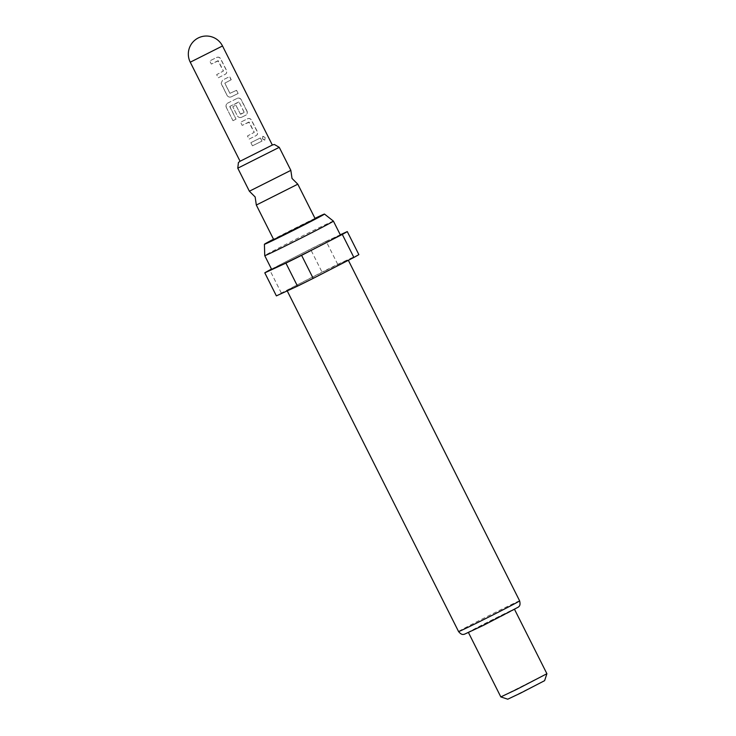 <?xml version="1.0" encoding="UTF-8"?>
<svg xmlns="http://www.w3.org/2000/svg" width="736" height="736" viewBox="0 0 736 736"><rect width="100%" height="100%" fill="white"/><g stroke="black" fill="none" stroke-linecap="round" stroke-linejoin="round"><path stroke-width="0.55" stroke-dasharray="3.68 2.76" d="M262.448 138.911L262.789 136.326L264.978 137.706L264.813 140.199L262.448 138.911L262.964 136.243L265.172 137.604L264.988 140.107L262.605 138.828M290.849 170.366L249.375 191.222M240.074 161.258L272.338 145.038M256.321 205.04L297.795 184.184M273.709 239.605L315.183 218.739M314.99 218.362A33.617 0.58 -26.7 0 0 303.508 223.992A33.617 0.58 -26.7 0 0 273.516 239.228M333.408 221.113A38.428 0.662 -26.7 0 0 309.442 232.466A38.428 0.662 -26.7 0 0 264.748 255.65M340.363 234.94A38.428 0.662 -26.7 0 0 316.397 246.284A38.428 0.662 -26.7 0 0 271.694 269.477M326.839 269.983A34.169 0.589 -26.7 0 0 287.086 290.6A34.169 0.589 -26.7 0 0 308.402 280.517A34.169 0.589 -26.7 0 0 348.146 259.891A34.169 0.589 -26.7 0 0 326.839 269.983M546.903 673.725L500.82 696.909M498.373 616.832L468.372 632.399L505.108 614.33L514.455 609.224L498.373 616.832M544.612 680.662L507.748 699.2M358.855 254.61L337.732 264.344A46.423 0.81 -26.7 0 0 330.142 268.088A46.423 0.81 -26.7 0 0 322.046 272.127L281.345 293.048A46.423 0.81 -26.7 0 0 276.377 295.881M337.732 264.344L326.149 241.307A46.423 0.81 -26.7 0 0 318.55 245.051A46.423 0.81 -26.7 0 0 310.463 249.09L322.046 272.127M218.04 60.711L211.315 64.069L209.732 60.922L216.844 57.38C218.509 56.773 219.843 57.334 220.846 59.073L226.375 70.086C227.176 71.926 226.826 73.324 225.326 74.253L218.224 77.795L216.642 74.649L223.45 70.996L218.334 60.83L211.315 64.069L209.732 60.922L216.743 57.436C218.39 56.838 219.705 57.408 220.708 59.147L226.246 70.15C227.038 71.999 226.697 73.379 225.234 74.308L218.224 77.795L216.642 74.658L223.358 71.042L217.948 60.766M221.49 84.29L221.159 83.232L222.557 80.114L229.65 76.581L231.233 79.727L224.784 83.168L229.899 93.343L236.422 90.381L238.004 93.527L231.389 96.793C229.549 97.502 228.096 97.005 227.028 95.303L221.159 83.214L222.594 80.095L229.512 76.654L231.095 79.801M231.233 79.727L224.83 83.15L229.945 93.316L236.55 90.316L238.133 93.454L231.426 96.775C229.558 97.492 228.086 97.005 227.028 95.303L221.49 84.3M227.691 103.114L237.406 98.256C239.071 97.649 240.405 98.219 241.408 99.958L246.937 110.961C247.728 112.81 247.379 114.2 245.888 115.138L241.702 117.208C239.835 117.935 238.372 117.438 237.305 115.745L232.769 106.729L235.897 105.156L240.396 114.098L244.186 112.222L239.071 102.046L229.853 106.398L236.017 119.149L232.981 120.695L226.338 107.493C225.575 105.616 226.026 104.162 227.691 103.114L237.406 98.256M241.702 117.208L241.666 117.236C239.826 117.944 238.372 117.447 237.305 115.745L232.769 106.729L235.897 105.156M248.888 122.029L242.162 125.387L240.58 122.24L247.682 118.698C249.348 118.091 250.682 118.662 251.684 120.4L257.223 131.404C258.014 133.253 257.664 134.642 256.174 135.571L249.062 139.122L247.48 135.967L254.297 132.314L249.182 122.148L242.162 125.387L240.571 122.24L247.581 118.754C249.228 118.156 250.553 118.735 251.546 120.465L257.085 131.477C257.876 133.317 257.545 134.706 256.073 135.626L249.062 139.113L247.48 135.976L254.196 132.37L248.786 122.084M262.071 141.045L252.439 145.829L250.856 142.683L260.489 137.899L261.933 141.119L252.439 145.829L250.856 142.683L260.351 137.972L261.933 141.119M241.666 117.236L245.796 115.193C247.259 114.264 247.6 112.875 246.808 111.035L246.937 110.961M281.345 293.048L269.762 270.011M271.51 269.109L310.463 249.09M326.149 241.307L340.28 234.793M226.338 107.493L232.981 120.695M226.412 107.456C225.658 105.588 226.099 104.135 227.728 103.104M237.305 98.311C238.942 97.722 240.267 98.293 241.27 100.032L246.808 111.035M235.86 105.184L240.396 114.098M240.663 114.236L244.104 112.525M244.094 112.268L239.071 102.046M238.685 101.991L229.853 106.398M229.788 106.692L236.017 119.149M233.054 120.658L236.054 119.14M237.783 168.185L279.257 147.329M190.256 62.201L222.511 45.972M519.625 600.852A34.169 0.589 -26.7 0 0 498.318 610.935A34.169 0.589 -26.7 0 0 458.574 631.562M499.247 616.336A29.017 0.506 -26.7 0 0 466.707 633.07A29.017 0.506 -26.7 0 0 483.589 625.287A29.017 0.506 -26.7 0 0 516.129 608.562A29.017 0.506 -26.7 0 0 499.247 616.336M240.056 161.212L272.311 144.992"/><path stroke-width="1.1" d="M290.849 170.366L279.257 147.329L237.783 168.185L249.375 191.222L290.849 170.366L292.017 178.434L297.804 184.184L256.321 205.04L273.709 239.605L315.183 218.739L297.804 184.184M222.511 45.972L272.338 145.038L240.074 161.258L190.256 62.201L222.511 45.972A18.05 18.05 0 0 0 197.423 38.41A18.05 18.05 0 0 0 190.256 62.201M273.516 239.228A33.617 0.58 -26.7 0 0 264.408 244.269A33.617 0.58 -26.7 0 0 285.375 234.352A33.617 0.58 -26.7 0 0 324.475 214.066A33.617 0.58 -26.7 0 0 314.99 218.362M264.748 255.65L264.748 255.65A38.428 0.662 -26.7 0 0 288.714 244.306A38.428 0.662 -26.7 0 0 333.408 221.122A38.428 0.662 -26.7 0 0 333.408 221.113L340.363 234.94A38.428 0.662 -26.7 0 1 295.66 258.134A38.428 0.662 -26.7 0 1 271.694 269.477L264.748 255.65L264.408 244.269M468.482 632.61L500.82 696.909L516.902 689.292L546.903 673.725L514.565 609.436M500.83 696.909L507.748 699.2L520.61 693.11L544.612 680.662L546.903 673.734M353.887 257.453A46.423 0.81 -26.7 0 0 358.855 254.61L347.272 231.573A46.423 0.81 -26.7 0 1 342.295 234.416L301.604 255.337L313.186 278.374L353.887 257.453L342.295 234.416M271.51 269.109L269.762 270.011A46.423 0.81 -26.7 0 0 264.794 272.844L276.377 295.881L297.5 286.148A46.423 0.81 -26.7 0 0 313.186 278.374M297.5 286.148L285.908 263.111A46.423 0.81 -26.7 0 0 301.604 255.337M285.908 263.111L264.794 272.844M340.28 234.793L347.272 231.573M519.625 600.852C520.978 606.409 518.374 606.611 518.42 607.071L483.561 625.296L464.26 634.303C463.956 634.027 462.052 635.876 458.574 631.562A34.169 0.589 -26.7 0 0 479.881 621.469A34.169 0.589 -26.7 0 0 519.625 600.852L348.349 260.296M249.375 191.222L255.153 196.972L256.321 205.04M237.783 168.185L238.418 162.573L240.056 161.212M458.574 631.562L287.224 290.886M324.475 214.066L333.408 221.113M279.257 147.329L274.381 144.486L272.311 144.992"/></g></svg>
